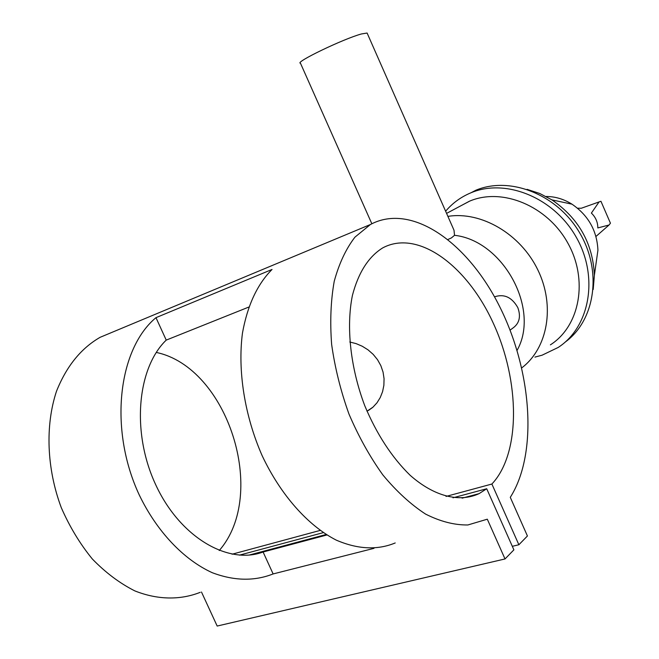<?xml version="1.0" encoding="UTF-8"?>
<svg xmlns="http://www.w3.org/2000/svg" width="659" height="659" viewBox="0 0 659 659"><rect width="100%" height="100%" fill="white"/><g stroke="black" fill="none" stroke-linecap="round" stroke-linejoin="round"><path stroke-width="0.99" d="M510.074 330.118L512.62 328.264C519.358 323.577 521.096 316.707 517.826 307.646C511.944 297.25 504.168 293.642 494.497 296.83M371.841 223.755L300.479 63.248C294.029 62.597 343.528 38.749 361.47 33.955L367.104 33.041L367.327 33.551M452.469 226.754L454.002 230.23L454.529 235.304L451.415 237.915L448.054 239.439M534.927 357.096L542.06 355.209L558.206 347.441C589.821 327.004 598.957 277.085 576.386 237.454C554.178 197.642 505.881 178.07 471.02 192.757L470.773 192.865C460.888 197 452.502 203.12 445.624 211.226M550.397 344.846C579.945 326.065 588.569 279.688 567.671 242.792C547.118 205.723 502.224 187.37 469.809 201.061L459.249 206.638M366.997 411.2L373.002 407.138L377.006 402.781L380.235 397.566L382.574 391.66L383.876 385.326L384.057 378.686L383.052 372.08L380.844 365.638L377.516 359.682L373.167 354.344L368.019 349.838L362.236 346.23L356.091 343.611L349.781 342.005M373.974 548.346L273.123 573.94C254.39 581.337 234.118 580.933 212.305 572.72C183.746 559.763 156.801 531.5 139.197 494.827C108.48 428.951 118.307 348.875 155.977 317.663L272.035 269.465C257.298 284.26 247.438 305.479 242.454 333.124C237.545 370.655 244.58 415.689 262.158 455.699C280.693 495.033 308.033 525.693 336.271 540.133C357.771 549.359 377.418 550.298 395.219 542.958M487.306 519.193L467.874 524.968C454.405 525.149 440.311 521.524 425.582 514.094C410.796 504.473 396.553 491.416 382.854 474.925C369.831 456.728 358.537 436.431 348.965 414.033C340.687 390.96 334.912 367.747 331.634 344.402C329.912 321.584 330.777 300.553 334.228 281.294C339.072 263.534 345.975 248.83 354.929 237.166L370.432 224.505C411.455 202.412 467.593 242.298 499.53 306.353C531.739 370.259 538.271 453.293 510.28 497.339L527.431 535.981L518.872 544.754L491.886 484.036C520.964 453.211 519.91 380.993 493.426 323.511C467.297 265.799 417.987 228.904 382.673 247.924C368.48 256.763 358.397 272.595 352.417 295.405C346.041 326.806 350.39 367.697 364.757 405.697C376.742 434.24 391.874 457.445 410.153 475.304C434.339 496.655 459.611 502.693 479.101 493.632L486.713 488.747L513.888 549.853L505.016 558.956L487.306 519.193M200.212 592.342C180.319 600.209 157.649 599.954 134.84 590.901C119.757 583.289 105.588 572.655 92.334 558.997C79.953 543.823 69.599 526.706 61.279 507.644C46.632 468.491 45.158 425.393 56.493 391.257C66.452 366.322 80.991 348.331 100.135 337.301L112.022 332.342M248.682 307.11L166.233 340.11C137.278 367.936 131.182 431.958 155.557 484.406C179.668 537.027 227.948 565.208 263.098 552.003L326.905 534.976M232.092 554.211L320.101 530.437M446.019 496.425L491.886 484.036M219.241 550.529C268.559 493.953 227.479 367.285 156.282 352.441M239.439 555.15L323.281 532.637M452.972 497.809L486.713 488.747M577.539 208.203L581.296 208.252L599.056 201.934L591.387 213.088C595.662 217.239 597.812 222.19 597.82 227.932L609.048 225.007L595.95 236.466M512.315 546.311L518.872 544.754M201.481 592.021L217.173 626.05L505.016 558.956M517.06 350.382C540.438 309.244 503.221 240.683 454.529 235.304M521.739 367.879C547.802 348.273 555.405 305.867 537.835 269.893C520.453 233.838 481.078 210.987 447.906 216.383M565.142 342.136C595.151 320.488 602.507 271.253 579.698 232.899C557.209 194.356 510.017 175.862 475.814 190.253L475.567 190.352M593.199 289.507L594.385 275.215C592.845 243.426 578.693 218.318 551.929 199.883L539.762 193.491L527.06 189.339M595.934 264.275L597.927 250.214C597.013 230.757 588.363 215.402 571.971 204.166C563.709 199.034 555.076 196.481 546.08 196.489M609.048 225.007L610.44 223.203L600.95 201.292L599.056 201.934M273.123 573.94L263.098 552.003M166.233 340.11L155.977 317.663M454.002 230.23L367.104 33.041M469.439 201.209L446.58 213.392M372.541 407.542L368.414 410.458M100.135 337.301L370.432 224.505M249.209 555.051L326.147 534.498M462.116 498.171L479.101 493.632M475.814 190.253L471.02 192.757M571.971 204.166L551.929 199.883M597.927 250.214L594.385 275.215"/></g></svg>
